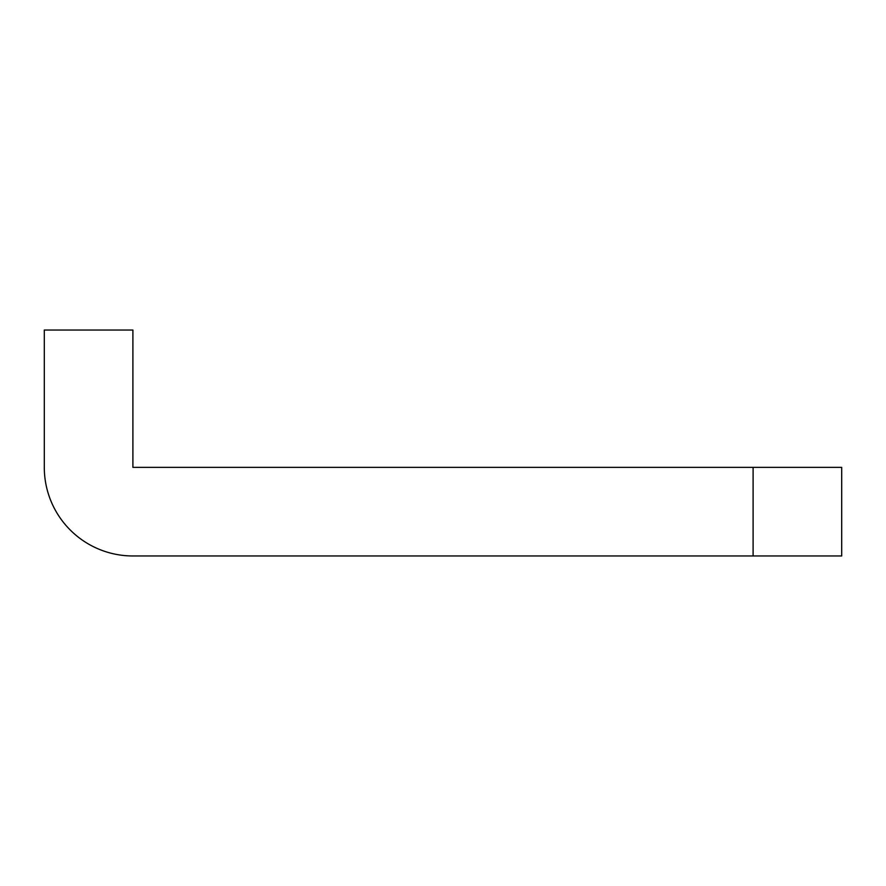 <?xml version="1.0" encoding="UTF-8"?>
<svg xmlns="http://www.w3.org/2000/svg" width="886" height="886" viewBox="0 0 886 886"><rect width="100%" height="100%" fill="white"/><g stroke="black" fill="none" stroke-linecap="round" stroke-linejoin="round"><path stroke-width="1.33" d="M132.9 330.035L44.3 330.035L44.3 467.365A88.6 88.6 0 0 0 132.9 555.965L753.1 555.965L753.1 467.365L132.9 467.365L132.9 330.035M753.1 467.365L841.7 467.365L841.7 555.965L753.1 555.965"/></g></svg>
